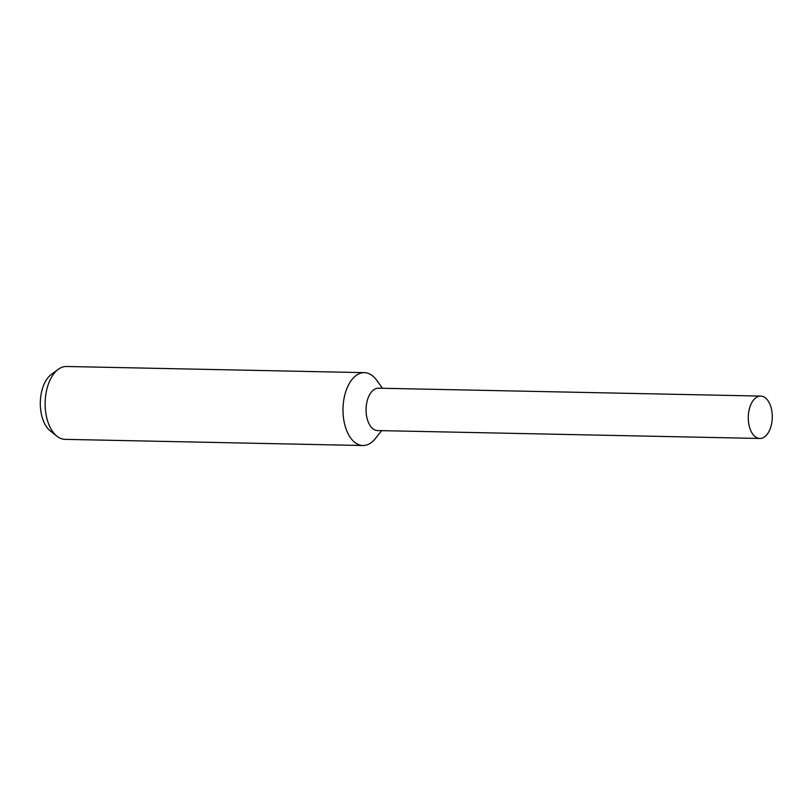 <?xml version="1.0" encoding="UTF-8"?>
<svg xmlns="http://www.w3.org/2000/svg" width="812" height="812" viewBox="0 0 812 812"><rect width="100%" height="100%" fill="white"/><g stroke="black" fill="none" stroke-linecap="round" stroke-linejoin="round"><path stroke-width="1.22" d="M382.493 388.268L376.585 380.138A36.438 20.645 91.2 0 0 364.385 372.647A36.438 20.645 91.2 0 0 348.683 384.614A36.438 20.645 91.2 0 0 344.511 423.651A36.438 20.645 91.2 0 0 362.883 445.514A36.438 20.645 91.2 0 0 375.377 438.531L381.62 430.654M378.636 388.187A21.193 12.007 91.2 0 0 369.369 395.15A21.193 12.007 91.2 0 0 366.973 417.957A21.193 12.007 91.2 0 0 377.763 430.573M364.385 372.647L66.543 366.486A36.438 20.645 91.2 0 0 58.291 369.308A36.438 20.645 91.2 0 0 50.831 378.463A36.438 20.645 91.2 0 0 56.911 436.196A36.438 20.645 91.2 0 0 65.031 439.353L362.883 445.514M58.291 369.308L51.44 374.322A30.836 17.468 91.2 0 0 45.127 382.056A30.836 17.468 91.2 0 0 50.263 430.908L56.911 436.196M768.974 431.507A21.193 12.007 91.2 0 0 771.4 408.801A21.193 12.007 91.2 0 0 760.712 396.083A21.193 12.007 91.2 0 0 751.577 403.046A21.193 12.007 91.2 0 0 749.151 425.752A21.193 12.007 91.2 0 0 759.839 438.47A21.193 12.007 91.2 0 0 768.974 431.507M760.712 396.083L378.504 388.187A21.193 12.007 91.2 0 0 369.369 395.15A21.193 12.007 91.2 0 0 366.943 417.855A21.193 12.007 91.2 0 0 377.631 430.563L759.839 438.47"/></g></svg>
